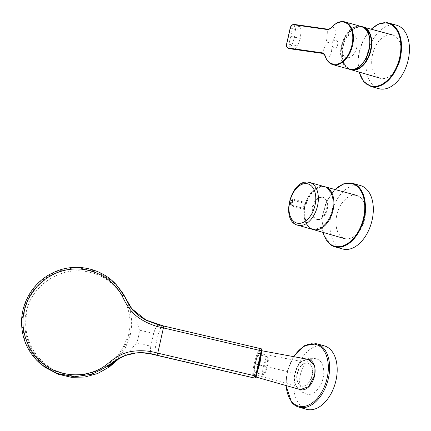 <?xml version="1.0" encoding="UTF-8"?>
<svg xmlns="http://www.w3.org/2000/svg" width="431" height="431" viewBox="0 0 431 431"><rect width="100%" height="100%" fill="white"/><g stroke="black" fill="none" stroke-linecap="round" stroke-linejoin="round"><path stroke-width="0.32" stroke-dasharray="2.15 1.62" d="M317.593 219.584A11.438 7.144 105.7 0 1 317.011 219.46A11.438 7.144 105.7 0 1 313.1 206.977A11.438 7.144 105.7 0 1 322.609 197.317A11.438 7.144 105.7 0 1 323.185 197.436A11.438 7.144 105.7 0 1 327.102 209.919A11.438 7.144 105.7 0 1 317.593 219.584M316.904 219.39A11.438 7.144 105.7 0 1 316.322 219.266A11.438 7.144 105.7 0 1 312.41 206.783A11.438 7.144 105.7 0 1 321.919 197.123A11.438 7.144 105.7 0 1 322.501 197.242A11.438 7.144 105.7 0 1 326.412 209.725A11.438 7.144 105.7 0 1 316.904 219.39M325.265 186.855A22.186 13.857 -74.3 0 0 324.144 186.618A22.186 13.857 -74.3 0 0 306.409 202.904L293.974 199.418C290.419 198.174 288.781 205.425 292.455 206.158L304.889 209.649A22.186 13.857 -74.3 0 0 313.283 229.578M292.455 206.158A0.916 0.571 -74.3 0 0 292.153 205.355L292.633 200.049L305.897 203.798A1.099 0.684 -74.3 0 0 306.651 202.99A22.003 13.744 105.7 0 1 324.241 186.833A22.003 13.744 105.7 0 1 333.093 210.204A22.003 13.744 105.7 0 1 314.587 229.675A22.003 13.744 105.7 0 1 305.148 209.676A1.099 0.684 -74.3 0 0 304.787 208.712A2.559 1.6 105.7 0 1 304.022 206.066A2.559 1.6 105.7 0 1 305.897 203.798M302.19 386.187A11.896 7.429 -74.3 0 0 312.082 376.139A11.896 7.429 -74.3 0 0 308.009 363.155A11.896 7.429 -74.3 0 0 307.411 363.031A11.896 7.429 -74.3 0 0 297.519 373.079A11.896 7.429 -74.3 0 0 301.587 386.063A11.896 7.429 -74.3 0 0 302.19 386.187M307.158 362.961A11.896 7.429 105.7 0 1 307.761 363.085A11.896 7.429 105.7 0 1 311.828 376.069A11.896 7.429 105.7 0 1 301.942 386.117A11.896 7.429 105.7 0 1 301.339 385.993A11.896 7.429 105.7 0 1 297.271 373.009A11.896 7.429 105.7 0 1 307.158 362.961M300.816 389.716A15.629 9.762 105.7 0 1 296.533 386.467A15.629 9.762 105.7 0 1 297.918 366.102A15.629 9.762 105.7 0 1 303.909 360.181A15.629 9.762 105.7 0 1 309.253 359.632M303.634 366.582A18.296 11.427 -74.3 0 0 306.56 394.101A18.296 11.427 -74.3 0 0 319.754 386.499A18.296 11.427 -74.3 0 0 316.473 358.883A18.296 11.427 -74.3 0 0 303.634 366.582M257.248 372.341L254.43 376.586L253.724 374.323C253.665 371.764 254.101 368.311 255.044 363.958L294.799 373.262C293.753 378.38 294.184 382.658 296.086 386.095L253.724 374.323M261.251 354.39L260.523 350.505L258.374 353.264C257.135 356.033 256.025 359.599 255.044 363.958M308.235 359.346L301.517 361.48C298.252 364.238 296.011 368.166 294.799 373.262M300.31 389.597L296.086 386.095M264.569 365.973A8.232 1.406 103.1 0 1 268.13 357.994A8.232 1.406 103.1 0 1 267.522 365.693A8.232 1.406 103.1 0 1 264.44 373.785A8.232 1.406 103.1 0 1 264.569 365.973M266.811 365.472A9.148 1.562 -76.9 0 0 267.484 356.916A9.148 1.562 -76.9 0 0 267.252 356.717A9.148 1.562 -76.9 0 0 263.53 365.784A9.148 1.562 -76.9 0 0 263.088 374.539A9.148 1.562 -76.9 0 0 263.384 374.464A9.148 1.562 -76.9 0 0 266.811 365.472M255.631 363.936A9.148 1.562 103.1 0 1 259.349 354.875A9.148 1.562 103.1 0 1 258.912 363.629A9.148 1.562 103.1 0 1 255.19 372.691A9.148 1.562 103.1 0 1 255.631 363.936M26.199 312.227C31.662 284.584 61.676 265.453 88.905 272.112C116.386 277.375 135.463 307.314 128.632 334.542C123.174 362.196 93.144 381.322 65.927 374.658C38.44 369.394 19.379 339.445 26.199 312.227L24.325 311.742L23.538 331.1L29.583 349.444L41.688 364.47L58.32 374.27M256.332 376.139L255.588 377.351C254.592 377.739 254.015 376.602 253.864 373.941L253.864 373.806C254.263 367.298 255.734 360.693 258.288 353.991L258.352 353.851C259.715 351.049 260.836 349.751 261.703 349.956L261.94 349.891A0.916 0.9 -105.3 0 0 261.256 348.798L261.014 348.862C260.119 348.652 258.95 350.02 257.517 352.962L257.452 353.113C254.716 360.273 253.137 367.331 252.722 374.286L252.722 374.431C252.878 377.233 253.471 378.434 254.505 378.035M115.75 361.442L124.915 349.169L130.313 334.839L131.423 327.576C132.279 316.715 130.124 306.5 124.952 296.943C114.544 277.424 91.539 266.078 69.693 269.564C47.841 272.5 28.861 290.079 24.325 311.742M126.811 300.531L135.501 316.526L139.428 330.168C139.105 334.612 138.157 338.858 136.589 342.904L150.796 346.195C150.155 351.157 150.462 353.786 151.723 354.083L152.348 354.212M118.137 359.384L129.144 351.734L136.589 342.904M128.368 303.607L128.578 303.995M261.703 349.956A0.916 0.9 74.7 0 0 261.014 348.862L158.877 324.963L158.172 325.179C156.825 325.545 155.316 328.287 153.651 333.416L139.428 330.168M158.877 324.963L144.385 319.328L131.336 308.1M113.999 282.38L96.388 271.121L75.781 267.387L55.211 271.735L37.734 283.533L25.935 301.037L21.55 321.65L25.23 342.316L36.436 359.993M385.088 35.924A22.482 14.045 -74.3 0 0 371.878 58.449A22.482 14.045 -74.3 0 0 380.379 78.253A22.482 14.045 -74.3 0 0 387.9 77.311A22.482 14.045 -74.3 0 0 401.121 54.71A22.482 14.045 -74.3 0 0 392.517 34.959A22.482 14.045 -74.3 0 0 385.088 35.924M361.986 26.744A22.175 13.851 -74.3 0 0 355.424 27.805A22.175 13.851 -74.3 0 0 355.322 27.853A22.175 13.851 -74.3 0 0 343.351 44.598A22.175 13.851 -74.3 0 0 344.972 65.076L344.972 65.076A22.175 13.851 -74.3 0 0 350.026 69.391M350.22 57.091A11.793 7.365 105.7 0 1 341.745 50.12A11.793 7.365 105.7 0 1 348.744 35.385A11.793 7.365 105.7 0 1 357.224 42.351A11.793 7.365 105.7 0 1 350.22 57.091M361.55 26.587L355.424 27.805A25.984 25.984 0 0 0 344.972 65.076L349.573 69.299M378.844 88.678A32.939 20.575 105.7 0 1 367.578 52.727A32.939 20.575 105.7 0 1 394.963 24.901A32.939 20.575 105.7 0 1 396.628 25.251M342.715 248.999A32.939 20.575 105.7 0 1 338.572 246.995A32.939 20.575 105.7 0 1 332.904 208.248A32.939 20.575 105.7 0 1 360.499 185.572M368.241 33.575A21.841 13.641 -74.3 0 0 360.321 26.668A21.841 13.641 -74.3 0 0 341.95 45.998A21.841 13.641 -74.3 0 0 350.737 69.197A21.841 13.641 -74.3 0 0 358.921 66.81M332.032 45.778C337.155 54.732 341.433 35.8 333.109 40.999C335.216 35.337 338.427 28.462 332.188 26.932C330.604 28.608 328.998 29.351 327.382 29.157C327.167 28.516 327.738 35.18 326.251 42.017L331.859 43.208L332.032 45.778C331.487 52.022 331.579 58.632 325.475 56.72L325.362 56.402M331.859 43.208L333.109 40.999M298.872 25.1L300.224 26.496L301.086 30.369L295.445 29.47L295.014 26.097L294.168 24.432C292.433 24.459 291.167 25.795 290.37 28.43L286.906 43.795C286.502 46.494 287.111 48.094 288.727 48.595L290.171 47.572L288.905 44.237L286.777 43.72M293.565 49.285L295.224 48.698L290.171 47.572L291.981 44.829L288.905 44.237L292.369 28.877L290.235 28.354M326.251 42.017C324.645 48.908 321.386 54.166 321.935 53.325L321.871 53.315M300.224 26.496L295.014 26.097L292.369 28.877L295.445 29.47L294.448 37.357L291.981 44.829L297.622 45.734L300.348 38.332L288.506 36.037M359.115 196.461A22.444 14.018 -74.3 0 0 356.701 195.399A22.444 14.018 -74.3 0 0 338.529 209.396A22.444 14.018 -74.3 0 0 342.3 237.6A22.444 14.018 -74.3 0 0 344.579 238.623A22.444 14.018 -74.3 0 0 362.886 224.67A22.444 14.018 -74.3 0 0 359.115 196.461M306.635 200.501A22.18 13.851 105.7 0 1 324.591 186.671A22.18 13.851 105.7 0 1 326.978 187.722A22.18 13.851 105.7 0 1 327.608 188.153A22.18 13.851 105.7 0 1 330.706 215.592A22.18 13.851 105.7 0 1 315.961 229.685A22.18 13.851 105.7 0 1 312.615 229.384A22.18 13.851 105.7 0 1 310.363 228.371A22.18 13.851 105.7 0 1 306.635 200.501M306.581 409.315A32.939 20.575 105.7 0 1 299.319 404.343A32.939 20.575 105.7 0 1 297.94 365.601A32.939 20.575 105.7 0 1 324.371 345.888M306.651 202.99L306.409 202.904A0.916 0.571 105.7 0 1 305.778 203.577A2.742 1.713 -74.3 0 0 303.774 206.013A2.742 1.713 -74.3 0 0 304.593 208.841A0.916 0.571 105.7 0 1 304.889 209.649L305.148 209.676M297.751 225.224A22.186 13.857 105.7 0 1 290.16 201.008A22.186 13.857 105.7 0 1 308.607 182.265M293.974 199.418A0.916 0.571 105.7 0 1 293.344 200.092A2.742 1.713 -74.3 0 0 291.334 202.522A2.742 1.713 -74.3 0 0 292.153 205.355L304.787 208.712M301.517 361.48L258.374 353.264M27.078 312.432C20.381 339.197 39.086 368.586 66.078 373.774C92.827 380.314 122.296 361.512 127.657 334.348M130.313 334.839L128.632 334.542M158.172 325.179L162.541 326.229L163.5 325.96M124.952 296.943A457.458 46.376 151.2 0 0 124.688 296.366M156.679 355.182L151.723 354.083M156.103 355.079C152.235 356.793 159.292 325.168 162.541 326.229M150.796 346.195L153.651 333.416M254.619 378.057A0.916 0.9 96.2 0 0 255.588 377.351M253.864 373.941A0.916 0.727 -0.1 0 1 252.722 374.431M253.864 373.806A0.916 0.717 0.4 0 1 252.722 374.286M254.84 378.079A0.916 0.9 95.7 0 0 255.809 377.373M258.288 353.991A0.916 0.652 23.3 0 0 257.452 353.113M258.352 353.851A0.916 0.663 23.7 0 0 257.517 352.962M349.606 69.305A22.31 13.937 105.7 0 1 342.71 49.021A22.31 13.937 105.7 0 1 355.672 27.832A22.31 13.937 105.7 0 1 361.582 26.598M370.929 86.459A32.939 20.575 105.7 0 1 359.664 50.508A32.939 20.575 105.7 0 1 387.049 22.681M359.276 72.209A32.481 20.289 105.7 0 1 371.35 29.146M330.658 244.776A32.939 20.575 105.7 0 1 324.996 206.034A32.939 20.575 105.7 0 1 352.59 183.353M323.121 232.422A32.481 20.289 105.7 0 1 335.146 189.543M361.189 26.48A22.186 13.857 -74.3 0 0 360.063 26.243A22.186 13.857 -74.3 0 0 341.616 44.986A22.186 13.857 -74.3 0 0 349.207 69.202M343.69 21.652A22.186 13.857 -74.3 0 0 332.188 26.932M295.224 48.698L297.622 45.734M301.086 30.369L300.348 38.332M306.554 200.512C308.488 194.311 317.787 182.566 326.736 187.835C335.458 193.648 333.325 209.886 330.432 215.484C328.503 221.685 319.204 233.43 310.255 228.161C301.533 222.348 303.666 206.11 306.554 200.512M362.854 224.643C365.79 218.953 367.961 202.457 359.098 196.552C350.004 191.202 340.555 203.136 338.594 209.434C335.657 215.117 333.492 231.614 342.354 237.524C351.448 242.874 360.892 230.941 362.854 224.643M299.017 407.193A32.939 20.575 105.7 0 1 291.749 402.22A32.939 20.575 105.7 0 1 290.37 363.478A32.939 20.575 105.7 0 1 316.807 343.766M286.189 385.594A32.023 20.004 105.7 0 1 293.85 356.685M317.011 219.46L316.322 219.266M327.603 187.894L333.513 197.926L332.371 213.027L324.769 225.758L314.42 229.82M327.608 188.153L324.629 186.677C317.34 185.508 311.306 190.114 306.522 200.48C301.296 212.553 304.399 227.52 312.642 229.4L315.961 229.685M292.633 200.049A2.742 2.742 0 0 0 291.922 205.269C289.961 203.405 290.198 201.665 292.638 200.054M323.185 197.436L322.501 197.242M296.533 386.467A18.296 18.296 0 0 0 306.495 394.079M316.478 358.883A18.296 18.296 0 0 0 303.909 360.181M260.523 350.505L261.994 350.78M254.43 376.586L256.068 377.05M268.13 357.994L267.484 356.916M267.252 356.717L259.349 354.875M263.088 374.539L255.19 372.691M264.44 373.785L263.384 374.464M371.183 29.103L364.459 37.971L359.853 49.145L357.978 61.089L359.109 72.16M330.572 244.738L323.579 234.502L321.979 219.12L326.148 202.662L334.979 189.495M324.591 186.671L325.389 186.892M312.615 229.384L313.407 229.615M293.608 356.636L287.574 370.547L285.947 385.524"/><path stroke-width="0.65" d="M309.253 359.632A15.629 9.762 105.7 0 1 311.683 383.116A15.629 9.762 105.7 0 1 300.816 389.716M261.251 354.39L259.947 363.139L257.248 372.341M256.068 377.05L300.31 389.597L308.634 386.661L314.301 375.816L313.897 364.858L308.235 359.346L261.994 350.78M261.924 351.076L256.332 376.139L261.94 349.891M36.436 359.993L44.867 367.228L58.32 374.27L71.309 377.297L84.691 377.055L97.621 373.542L109.318 366.986L118.25 359.303C118.083 359.071 120.497 357.789 125.496 355.467L135.113 353.161C138.771 352.466 144.396 352.8 151.987 354.158L254.048 377.971L150.365 353.819C140.247 351.33 129.726 352.849 118.794 358.382L108.316 366.086A457.647 7.602 53.7 0 0 108.806 366.549L118.245 359.303M255.599 376.004L261.229 350.775L163.408 327.921L157.778 353.151L256.343 376.15C256.176 377.4 255.675 378.041 254.84 378.079L254.84 378.079A0.916 0.9 95.7 0 1 254.726 378.057L255.599 376.004M124.532 296.102L126.881 300.671L124.688 296.366A457.458 46.376 151.2 0 0 124.532 296.102L124.069 295.494A457.544 46.386 151.2 0 0 123.929 295.343L116.532 284.977L113.999 282.38M128.368 303.607L124.069 295.494M151.723 354.083L152.348 354.212L151.723 354.083M131.816 308.709C135.943 313.72 140.937 317.636 146.799 320.465L155.769 323.961L163.468 325.944L145.964 320.05L131.816 308.709L123.929 295.343A2.29 0.453 151.1 0 0 122.102 295.86C112.362 277.192 89.653 266.067 68.529 269.59C48.089 272.236 28.478 289.621 24.357 310.794C18.781 331.374 30.111 356.297 46.925 366.377C64.645 378.224 89.955 377.594 106.786 364.475C113.978 358.425 121.38 353.242 130.755 351.583C139.833 350.074 148.84 350.597 157.778 353.151L156.9 355.209L254.505 378.035A0.916 0.9 96.2 0 0 254.619 378.057L254.053 377.971M131.746 308.623L128.578 303.995M41.392 364.588L56.903 373.445L74.488 376.759L92.245 374.178L108.17 365.951C122.479 353.275 138.723 349.697 156.9 355.209L156.679 355.182M163.43 325.944L163.408 327.921C154.217 326.219 145.867 322.744 138.362 317.491C130.555 311.899 126.17 304.383 122.102 295.86M350.026 69.391A22.175 13.851 -74.3 0 0 358.102 68.674A22.175 13.851 -74.3 0 0 371.199 45.853A22.175 13.851 -74.3 0 0 361.986 26.744M387.049 22.681A32.939 20.575 105.7 0 1 388.719 23.032L396.628 25.251A32.939 20.575 105.7 0 1 407.898 61.202A32.939 20.575 105.7 0 1 380.508 89.028A32.939 20.575 105.7 0 1 378.844 88.678L370.929 86.459A32.939 20.575 105.7 0 0 372.599 86.809A32.939 20.575 105.7 0 0 399.984 58.988A32.939 20.575 105.7 0 0 388.719 23.032L387.016 22.676L379.021 23.797L371.183 29.103M334.979 189.495L343.755 183.784L352.59 183.353L360.499 185.572A32.939 20.575 105.7 0 1 364.642 187.571A32.939 20.575 105.7 0 1 370.31 226.318A32.939 20.575 105.7 0 1 342.715 248.999L334.801 246.78A32.939 20.575 105.7 0 1 330.658 244.776M358.921 66.81A21.841 13.641 -74.3 0 0 368.241 33.575M331.994 26.964C330.976 28.365 329.408 29.082 327.291 29.13L326.87 29.48C328.654 29.674 330.356 28.904 331.983 27.175C335.458 22.439 346.265 17.52 351.249 29.157C355.882 41.171 348.97 55.68 344.978 59.128C338.793 67.064 327.743 65.49 325.41 56.342C324.575 54.236 323.315 53.045 321.623 52.771L288.414 48.046C286.927 47.588 286.383 46.144 286.777 43.72L288.506 36.037M290.235 28.354L290.235 28.354C290.93 25.973 292.073 24.772 293.662 24.75L326.87 29.48M327.382 29.157L294.082 24.4C292.897 23.92 290.122 26.48 290.133 28.354L286.68 43.714C285.968 45.821 286.642 47.448 288.689 48.595L288.689 48.595A0.458 0.356 -81.9 0 0 288.727 48.595L321.903 53.32C323.525 53.659 324.662 54.753 325.33 56.59C326.876 60.884 329.381 63.556 332.834 64.612A22.186 13.857 -74.3 0 0 333.955 64.849A22.186 13.857 -74.3 0 0 345.457 59.564A22.186 13.857 -74.3 0 0 353.447 37.4A22.186 13.857 -74.3 0 0 344.816 21.884A22.186 13.857 -74.3 0 0 343.69 21.652M293.317 48.741L293.63 49.296L321.935 53.325C323.53 53.589 324.715 54.721 325.475 56.72L325.41 56.342L325.475 56.72A22.186 13.857 -74.3 0 0 332.834 64.612L349.207 69.202A22.186 13.857 -74.3 0 0 350.328 69.439A22.186 13.857 -74.3 0 0 368.774 50.696A22.186 13.857 -74.3 0 0 361.189 26.48C378.294 29.971 367.368 73.151 350.365 69.445L349.207 69.202M324.371 345.888A32.939 20.575 105.7 0 1 331.633 350.861A32.939 20.575 105.7 0 1 333.018 389.608A32.939 20.575 105.7 0 1 306.581 409.315L299.017 407.193A32.939 20.575 105.7 0 0 325.448 387.485A32.939 20.575 105.7 0 0 324.069 348.738A32.939 20.575 105.7 0 0 316.807 343.766L324.371 345.888M314.42 229.82L313.283 229.578A22.186 13.857 -74.3 0 0 314.409 229.815A22.186 13.857 -74.3 0 0 332.856 211.071A22.186 13.857 -74.3 0 0 325.265 186.855L327.603 187.894M298.872 225.461A22.186 13.857 105.7 0 1 297.751 225.224C279.999 221.098 290.736 178.795 308.467 182.232L309.733 182.496A22.186 13.857 105.7 0 1 317.324 206.718A22.186 13.857 105.7 0 1 298.872 225.461M306.829 183.66A20.354 12.714 -74.3 0 0 289.707 201.676A20.354 12.714 -74.3 0 0 297.902 223.29A20.354 12.714 -74.3 0 0 315.023 205.275A20.354 12.714 -74.3 0 0 306.829 183.66M308.607 182.265A22.186 13.857 105.7 0 1 309.733 182.496L325.265 186.855M163.5 325.96L261.256 348.798L261.229 350.775L261.94 351.06C262.317 349.897 262.102 349.142 261.294 348.798L261.256 348.798M108.806 366.549A457.404 7.602 53.7 0 0 109.318 366.986M115.476 361.372L116.047 360.138M106.786 364.475L108.17 365.951A457.544 7.602 53.7 0 0 108.316 366.086M361.582 26.598A22.31 13.937 105.7 0 1 363.047 26.867A22.31 13.937 105.7 0 1 371.587 46.473A22.31 13.937 105.7 0 1 358.463 68.901A22.31 13.937 105.7 0 1 350.996 69.833A22.31 13.937 105.7 0 1 349.606 69.305M371.35 29.146A32.481 20.289 105.7 0 1 386.607 23.032A32.481 20.289 105.7 0 1 399.672 57.522A32.481 20.289 105.7 0 1 372.357 86.27A32.481 20.289 105.7 0 1 359.276 72.209M335.146 189.543A32.481 20.289 105.7 0 1 356.205 185.669A32.481 20.289 105.7 0 1 360.478 227.196A32.481 20.289 105.7 0 1 330.496 244.269A32.481 20.289 105.7 0 1 323.121 232.422M352.59 183.353A32.939 20.575 105.7 0 1 356.733 185.352A32.939 20.575 105.7 0 1 362.396 224.098A32.939 20.575 105.7 0 1 334.801 246.78L330.572 244.738M293.597 49.29L288.689 48.595A0.458 0.356 -81.9 0 1 288.414 48.046M321.623 52.771L321.909 53.32M298.564 25.451L298.99 25.095L327.28 29.125M294.168 24.432L293.662 24.75L294.168 24.432M293.85 356.685A32.023 20.004 105.7 0 1 322.932 349.288A32.023 20.004 105.7 0 1 321.327 392.722A32.023 20.004 105.7 0 1 291.512 401.288A32.023 20.004 105.7 0 1 286.189 385.594M313.283 229.578L297.751 225.224M163.468 325.944L261.294 348.798M131.336 308.1L126.811 300.531M124.688 296.366L122.84 293.242L116.445 284.875M116.532 284.977C101.872 268.443 76.535 262.727 56.003 271.395C45.88 275.565 37.675 282.143 31.371 291.13C25.219 300.138 21.943 310.078 21.555 320.944C21.421 338.604 28.031 353.151 41.376 364.578M349.573 69.299L380.379 78.253M361.55 26.587L392.517 34.959M359.109 72.16L363.64 81.534L370.929 86.459M361.189 26.48L344.816 21.884C340.431 20.839 336.153 22.531 331.989 26.964M298.99 25.1L294.082 24.4M325.389 186.892L356.701 195.399M313.407 229.615L344.579 238.623M316.807 343.766L304.62 345.657L293.608 356.636M285.947 385.524L291.491 402.053C293.592 404.644 296.102 406.358 299.017 407.193"/></g></svg>
